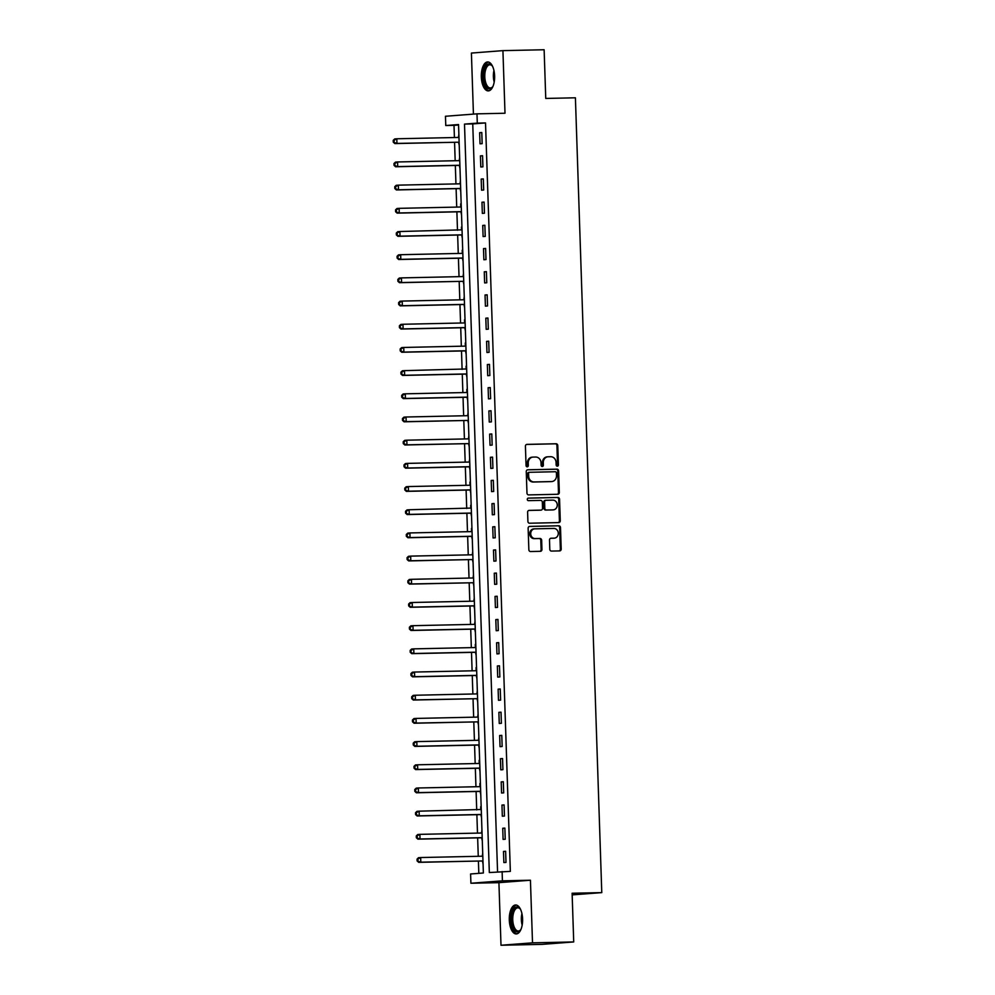<?xml version="1.0" encoding="UTF-8"?>
<svg xmlns="http://www.w3.org/2000/svg" width="995" height="995" viewBox="0 0 995 995"><rect width="100%" height="100%" fill="white"/><g stroke="black" fill="none" stroke-linecap="round" stroke-linejoin="round"><path stroke-width="1.49" d="M557.324 466.182A1.281 1.132 85.6 0 0 558.419 464.889L557.772 445.536A1.828 1.617 85.6 0 0 556.093 443.758L526.977 444.379A1.828 1.617 85.6 0 0 525.422 446.233L526.056 465.585A1.281 1.132 85.6 0 0 528.32 465.536L528.245 463.023A5.833 5.174 85.6 0 1 532.972 457.103A5.833 5.174 85.6 0 1 533.221 457.091L535.658 457.041A5.833 5.174 85.6 0 1 541.019 462.75L541.106 465.262A1.281 1.132 85.6 0 0 543.369 465.212L543.282 462.7A5.833 5.174 85.6 0 1 548.021 456.78A5.833 5.174 85.6 0 1 548.27 456.767L550.695 456.717A5.833 5.174 85.6 0 1 556.068 462.426L556.155 464.939A1.281 1.132 85.6 0 0 557.324 466.182M556.951 466.12A1.281 1.132 85.6 0 0 557.561 464.951L556.926 445.611A1.828 1.617 85.6 0 0 555.247 443.82L526.616 444.442M526.852 466.767A1.281 1.132 85.6 0 0 527.474 465.598L527.387 463.098L528.245 463.023M541.902 466.444A1.281 1.132 85.6 0 0 542.524 465.274L542.437 462.774L543.282 462.7M522.586 918.957A14.477 6.654 -91.2 0 0 515.634 904.99A14.477 6.654 -91.2 0 0 509.303 919.977A14.477 6.654 -91.2 0 0 516.256 933.944A14.477 6.654 -91.2 0 0 522.586 918.957M494.614 75.918A14.477 6.654 -91.2 0 0 487.662 61.951A14.477 6.654 -91.2 0 0 481.331 76.938A14.477 6.654 -91.2 0 0 488.284 90.893A14.477 6.654 -91.2 0 0 494.614 75.918M549.8 549.29A1.828 1.617 85.6 0 0 551.479 551.081L559.65 550.907A1.828 1.617 85.6 0 0 561.205 549.041L560.496 527.561A1.828 1.617 85.6 0 0 558.817 525.77L529.701 526.405A1.828 1.617 85.6 0 0 528.134 528.258L528.855 549.737A1.828 1.617 85.6 0 0 530.534 551.529L540.397 551.317A1.828 1.617 85.6 0 0 541.952 549.464L541.653 540.26A1.828 1.617 85.6 0 0 539.974 538.482L535.074 538.581A4.875 4.328 85.6 0 1 534.75 528.842L553.929 528.432A4.875 4.328 85.6 0 1 554.252 538.171L551.056 538.245A1.828 1.617 85.6 0 0 549.501 540.098L549.8 549.29M502.114 871.558L502.425 880.836L470.909 883.249L470.598 873.971L483.371 873.001L458.546 124.549L445.772 125.532L445.462 116.266L476.978 113.84L477.289 123.119L464.503 124.101L489.329 872.54L510.348 871.384L485.523 122.945L477.289 123.119M476.978 113.84L505 113.243L502.923 50.633L544.128 49.75L545.745 98.443L575.408 97.796L601.776 892.614L572.113 893.249L573.717 941.942L532.512 942.837L530.434 880.227L502.425 880.836M557.772 494.279A1.828 1.617 85.6 0 0 559.327 492.425L558.618 470.933A1.828 1.617 85.6 0 0 556.939 469.155L527.823 469.777A1.828 1.617 85.6 0 0 526.255 471.63L526.977 493.122A1.828 1.617 85.6 0 0 528.656 494.901L557.772 494.279M559.563 499.254L560.272 520.733A1.828 1.617 85.6 0 1 558.717 522.586L529.589 523.221A1.828 1.617 85.6 0 1 527.91 521.43L527.611 512.238A1.828 1.617 85.6 0 1 529.166 510.385L540.981 510.124A1.828 1.617 85.6 0 0 542.536 508.271L542.325 502.176A1.828 1.617 85.6 0 0 540.658 500.385L528.357 500.647A1.281 1.132 85.6 0 1 528.27 498.097L557.884 497.463A1.828 1.617 85.6 0 1 559.563 499.254L558.705 499.316L559.414 520.795L560.272 520.733M573.717 941.942L542.2 944.367L500.995 945.25L532.512 942.837M502.923 50.633L471.406 53.058L473.433 114.114M485.523 122.945L472.749 123.915L497.562 871.906M479.652 132.683L480.025 143.815L482.152 143.653L481.791 132.522L479.652 132.683L481.791 132.646M480.423 155.879L480.796 166.998L482.923 166.837L482.55 155.705L480.423 155.879L482.563 155.829M481.194 179.063L481.568 190.194L483.694 190.02L483.321 178.901L481.194 179.063L483.334 179.013M481.966 202.246L482.339 213.378L484.465 213.216L484.092 202.084L481.966 202.246L484.092 202.196M482.737 225.43L483.097 236.561L485.237 236.4L484.863 225.268L482.737 225.43L484.863 225.38M483.508 248.613L483.868 259.745L485.995 259.583L485.635 248.451L483.508 248.613L485.635 248.576M484.267 271.809L484.64 282.928L486.766 282.767L486.406 271.635L484.267 271.809L486.406 271.759M485.038 294.993L485.411 306.124L487.538 305.95L487.164 294.831L485.038 294.993L487.177 294.943M485.809 318.176L486.182 329.308L488.309 329.146L487.936 318.014L485.809 318.176L487.948 318.126M486.58 341.36L486.953 352.491L489.08 352.329L488.707 341.198L486.58 341.36L488.707 341.31M487.351 364.543L487.712 375.675L489.851 375.513L489.478 364.381L487.351 364.543L489.478 364.506M488.122 387.727L488.483 398.858L490.622 398.696L490.249 387.565L488.122 387.727L490.249 387.689M488.881 410.923L489.254 422.054L491.381 421.88L491.02 410.761L488.881 410.923L491.02 410.873M489.652 434.106L490.025 445.238L492.152 445.076L491.791 433.944L489.652 434.106L491.791 434.056M490.423 457.29L490.796 468.421L492.923 468.259L492.55 457.128L490.423 457.29L492.562 457.24M491.194 480.473L491.567 491.605L493.694 491.443L493.321 480.311L491.194 480.473L493.333 480.436M491.965 503.657L492.326 514.788L494.465 514.626L494.092 503.495L491.965 503.657L494.092 503.619M492.736 526.852L493.097 537.972L495.236 537.81L494.863 526.691L492.736 526.852L494.863 526.803M493.495 550.036L493.868 561.168L495.995 561.006L495.634 549.874L493.495 550.036L495.634 549.986M494.266 573.219L494.639 584.351L496.766 584.189L496.405 573.058L494.266 573.219L496.405 573.17M495.037 596.403L495.41 607.535L497.537 607.373L497.164 596.241L495.037 596.403L497.177 596.366M495.808 619.587L496.182 630.718L498.308 630.556L497.935 619.425L495.808 619.587L497.948 619.549M496.58 642.782L496.953 653.902L499.08 653.74L498.706 642.621L496.58 642.782L498.706 642.733M497.351 665.966L497.711 677.097L499.851 676.936L499.478 665.804L497.351 665.966L499.478 665.916M498.122 689.149L498.483 700.281L500.609 700.119L500.249 688.988L498.122 689.149L500.249 689.1M498.881 712.333L499.254 723.464L501.38 723.303L501.02 712.171L498.881 712.333L501.02 712.296M499.652 735.516L500.025 746.648L502.152 746.486L501.778 735.355L499.652 735.516L501.791 735.479M500.423 758.712L500.796 769.832L502.923 769.67L502.55 758.551L500.423 758.712L502.562 758.663M501.194 781.896L501.567 793.027L503.694 792.866L503.321 781.734L501.194 781.896L503.321 781.846M501.965 805.079L502.326 816.211L504.465 816.049L504.092 804.918L501.965 805.079L504.092 805.03M502.736 828.263L503.097 839.394L505.224 839.233L504.863 828.101L502.736 828.263L504.863 828.226M503.495 851.446L503.868 862.578L505.995 862.416L505.634 851.285L503.495 851.446L505.634 851.409M458.558 125.009L454.006 125.358L454.416 137.534M454.566 142.297L455.175 160.717M455.337 165.481L455.946 183.913M456.108 188.664L456.717 207.097M456.879 211.848L457.489 230.28M457.65 235.031L458.26 253.464M458.421 258.215L459.031 276.647M459.18 281.411L459.802 299.843M459.951 304.594L460.561 323.027M460.722 327.778L461.332 346.21M461.493 350.961L462.103 369.394M462.265 374.145L462.874 392.577M463.036 397.341L463.645 415.773M463.794 420.524L464.416 438.957M464.565 443.708L465.175 462.14M465.337 466.891L465.946 485.324M466.108 490.075L466.717 508.507M466.879 513.271L467.488 531.703M467.65 536.454L468.259 554.887M468.409 559.638L469.031 578.07M469.18 582.821L469.789 601.254M469.951 606.005L470.56 624.437M470.722 629.201L471.331 647.633M471.493 652.384L472.103 670.817M472.264 675.568L472.874 694M473.035 698.751L473.645 717.184M473.794 721.935L474.416 740.367M474.565 745.131L475.175 763.563M475.336 768.314L475.946 786.746M476.107 791.498L476.717 809.93M476.879 814.681L477.488 833.113M477.65 837.865L478.259 856.297M478.408 861.061L478.819 873.349M458.869 134.288L458.459 137.335M458.633 142.434L459.23 145.407M459.64 157.471L459.23 160.518M459.404 165.618L460.001 168.603M460.399 180.655L460.001 183.714M460.175 188.801L460.772 191.786M460.673 203.875L460.772 206.898M460.934 211.985L461.543 214.97M461.444 227.059L461.543 230.081M461.705 235.181L462.314 238.153M462.202 250.255L462.302 253.265M462.476 258.364L463.085 261.337M463.483 273.401L463.073 276.448M463.247 281.548L463.857 284.533M464.255 296.585L463.844 299.644M464.018 304.731L464.615 307.716M464.516 319.805L464.615 322.828M464.789 327.915L465.386 330.9M465.287 342.989L465.386 346.011M465.548 351.111L466.157 354.083M466.058 366.185L466.157 369.195M466.319 374.294L466.929 377.267M466.817 389.368L466.916 392.378M467.09 397.478L467.7 400.463M468.098 412.515L467.687 415.574M467.861 420.661L468.471 423.646M468.869 435.698L468.458 438.758M468.633 443.845L469.23 446.83M469.64 458.882L469.23 461.941M469.404 467.041L470.001 470.013M469.901 482.115L470.001 485.125M470.162 490.224L470.772 493.197M470.672 505.298L470.772 508.308M470.933 513.408L471.543 516.393M471.443 528.482L471.543 531.504M471.705 536.591L472.314 539.576M472.712 551.628L472.302 554.688M472.476 559.775L473.085 562.76M473.483 574.812L473.073 577.871M473.247 582.971L473.844 585.943M474.254 597.995L473.844 601.055M474.018 606.154L474.615 609.127M475.013 621.191L474.615 624.238M474.789 629.337L475.386 632.322M475.287 644.412L475.386 647.434M475.548 652.521L476.157 655.506M476.058 667.595L476.157 670.618M476.319 675.704L476.928 678.689M477.326 690.741L476.916 693.801M477.09 698.9L477.699 701.873M478.097 713.925L477.687 716.985M477.861 722.084L478.458 725.057M478.869 737.121L478.458 740.168M478.632 745.267L479.229 748.24M479.13 760.342L479.229 763.364M479.403 768.451L480 771.436M479.901 783.525L480 786.547M480.162 791.634L480.772 794.619M480.672 806.709L480.772 809.731M480.933 814.83L481.543 817.803M481.941 829.855L481.53 832.914M481.704 838.014L482.314 840.986M482.712 853.051L482.301 856.098M482.476 861.197L483.085 864.17M572.162 894.891L601.776 892.614M530.434 880.227L498.918 882.652L500.995 945.25M498.918 882.652L470.909 883.249M454.006 125.358L445.772 125.532M472.749 123.915L464.503 124.101M547.424 456.829A5.833 5.174 85.6 0 0 547.163 456.842A5.833 5.174 85.6 0 0 542.437 462.774M532.375 457.153A5.833 5.174 85.6 0 0 532.126 457.165A5.833 5.174 85.6 0 0 527.387 463.098M557.287 494.291A1.828 1.617 85.6 0 0 558.481 492.488L557.772 471.008A1.828 1.617 85.6 0 0 556.093 469.217L527.449 469.839M556.416 472.986A1.281 1.132 85.6 0 0 555.247 471.742L529.688 472.289A1.281 1.132 85.6 0 0 528.594 473.595L528.681 476.232A5.833 5.174 85.6 0 0 534.054 481.941L551.529 481.568A5.833 5.174 85.6 0 0 551.777 481.555A5.833 5.174 85.6 0 0 556.503 475.635L556.416 472.986M529.576 472.302L528.83 472.351A1.281 1.132 85.6 0 0 527.736 473.657L528.594 473.595M551.18 481.592A5.833 5.174 85.6 0 1 550.919 481.617A5.833 5.174 85.6 0 1 550.67 481.63L533.196 482.015A5.833 5.174 85.6 0 1 527.823 476.294L527.736 473.657M558.22 522.599A1.828 1.617 85.6 0 0 559.414 520.795M528.805 510.435L540.123 510.186A1.828 1.617 85.6 0 0 540.285 510.174M527.972 498.159L557.884 497.463M553.232 509.863A4.875 4.328 85.6 0 0 552.909 500.124L546.155 500.274A1.828 1.617 85.6 0 0 544.601 502.127L544.8 508.221A1.828 1.617 85.6 0 0 546.479 510.012L552.374 509.925A4.875 4.328 85.6 0 0 552.797 509.9M545.994 500.274L545.297 500.336A1.828 1.617 85.6 0 0 543.743 502.189L544.601 502.127M552.374 509.925L545.621 510.074A1.828 1.617 85.6 0 1 543.942 508.283L543.743 502.189M558.705 499.316A1.828 1.617 85.6 0 0 557.026 497.525M553.817 538.208A4.875 4.328 85.6 0 1 553.394 538.233L550.695 538.295M533.905 528.905A4.875 4.328 85.6 0 0 534.228 538.656L535.074 538.581M539.912 551.329A1.828 1.617 85.6 0 0 541.106 549.526L540.795 540.335A1.828 1.617 85.6 0 0 539.116 538.544L534.228 538.656M559.165 550.907A1.828 1.617 85.6 0 0 560.359 549.116L559.65 527.624A1.828 1.617 85.6 0 0 557.971 525.845L529.328 526.454M458.969 137.434L396.806 138.778L396.968 143.417L394.841 143.578L457.799 142.223A1.853 1.654 -94.4 0 1 458.421 142.347L459.143 142.646M458.956 137.099L458.26 137.434A1.853 1.654 -94.4 0 1 458.222 137.459M394.132 142.123L394.07 140.258L393.224 140.332L393.286 142.185L396.968 143.417L457.799 142.223M393.224 140.332L394.679 138.939L396.806 138.778L394.07 140.258M394.841 143.578L393.286 142.185M459.74 160.63L397.577 161.961L397.739 166.6L395.6 166.762L458.571 165.406A1.853 1.654 -94.4 0 1 459.192 165.531L459.914 165.842M459.727 160.282L459.031 160.618A1.853 1.654 -94.4 0 1 458.993 160.643L459.74 160.568M394.903 165.307L394.841 163.454L393.995 163.516L394.057 165.369L397.739 166.6L459.889 165.257M393.995 163.516L395.45 162.123L397.577 161.961L394.841 163.454M395.6 166.762L394.057 165.369M460.511 183.814L398.348 185.145L398.497 189.784L396.371 189.945L459.342 188.59A1.853 1.654 -94.4 0 1 459.951 188.714L460.685 189.025M460.498 183.466L459.789 183.814A1.853 1.654 -94.4 0 1 459.752 183.826M395.674 188.49L395.612 186.637L394.766 186.699L394.828 188.552L398.497 189.784L460.66 188.453M394.766 186.699L396.221 185.306L398.348 185.145L395.612 186.637M396.371 189.945L394.828 188.552M461.282 206.997L399.119 208.341L399.269 212.967L397.142 213.129L460.1 211.786A1.853 1.654 -94.4 0 1 460.722 211.898L461.456 212.209M461.27 206.661L460.561 206.997A1.853 1.654 -94.4 0 1 460.523 207.01M396.445 211.674L396.383 209.821L395.537 209.883L395.587 211.736L399.269 212.967L461.431 211.636M395.537 209.883L396.993 208.502L399.119 208.341L396.383 209.821M397.142 213.129L395.587 211.736M462.041 229.845L399.89 231.524L400.04 236.163L397.913 236.325L460.872 234.969A1.853 1.654 -94.4 0 1 461.493 235.081L462.215 235.392M397.216 234.857L397.154 233.004L396.296 233.066L396.358 234.932L400.04 236.163L462.202 234.82M396.296 233.066L397.764 231.686L399.89 231.524L397.154 233.004M397.913 236.325L396.358 234.932M493.06 86.167A12.525 5.759 88.8 0 1 492.5 87.05A12.525 5.759 88.8 0 1 486.779 87.46A12.525 5.759 88.8 0 1 484.105 70.521A12.525 5.759 88.8 0 1 491.804 65.334A12.525 5.759 88.8 0 1 492.04 65.608A12.525 5.759 88.8 0 1 492.637 66.466M492.351 66.031A11.604 5.336 -91.2 0 0 489.863 64.774A11.604 5.336 -91.2 0 0 484.888 73.63A11.604 5.336 -91.2 0 0 487.786 86.615A11.604 5.336 -91.2 0 0 490.373 87.97A11.604 5.336 -91.2 0 0 492.799 86.615M488.545 62.051A14.39 6.617 -91.2 0 0 482.774 73.456A14.39 6.617 -91.2 0 0 486.406 89.102A14.39 6.617 -91.2 0 0 489.154 90.756M521.032 929.206A12.525 5.759 88.8 0 1 520.472 930.089A12.525 5.759 88.8 0 1 511.517 919.877A12.525 5.759 88.8 0 1 514.141 908.659A12.525 5.759 88.8 0 1 520.012 908.646A12.525 5.759 88.8 0 1 520.609 909.505M520.323 909.069A11.604 5.336 -91.2 0 0 517.835 907.813A11.604 5.336 -91.2 0 0 512.761 919.828A11.604 5.336 -91.2 0 0 518.333 931.021A11.604 5.336 -91.2 0 0 520.771 929.653M516.504 905.089A14.39 6.617 -91.2 0 0 510.659 919.94A14.39 6.617 -91.2 0 0 517.126 933.795M462.812 253.364L400.662 254.708L400.811 259.347L398.684 259.508L461.643 258.153A1.853 1.654 -94.4 0 1 462.265 258.277L462.986 258.576M462.799 253.028L462.103 253.364A1.853 1.654 -94.4 0 1 462.066 253.389M397.988 258.053L397.925 256.188L397.067 256.262L397.129 258.115L400.811 259.347L462.974 258.003M397.067 256.262L398.522 254.869L400.662 254.708L397.925 256.188M398.684 259.508L397.129 258.115M463.583 276.56L401.42 277.891L401.582 282.53L399.455 282.692L462.414 281.336A1.853 1.654 -94.4 0 1 463.036 281.461L463.757 281.772M463.57 276.212L462.874 276.548A1.853 1.654 -94.4 0 1 462.837 276.573L463.583 276.498M398.746 281.237L398.696 279.384L397.838 279.446L397.9 281.299L401.582 282.53L462.414 281.336M397.838 279.446L399.293 278.053L401.42 277.891L398.696 279.384M399.455 282.692L397.9 281.299M464.354 299.744L402.191 301.075L402.353 305.714L400.214 305.875L463.185 304.52A1.853 1.654 -94.4 0 1 463.807 304.644L464.528 304.955M464.342 299.395L463.645 299.744A1.853 1.654 -94.4 0 1 463.608 299.756M399.517 304.42L399.455 302.567L398.609 302.629L398.672 304.482L402.353 305.714L464.503 304.383M398.609 302.629L400.065 301.236L402.191 301.075L399.455 302.567M400.214 305.875L398.672 304.482M465.125 322.927L402.963 324.258L403.124 328.897L400.985 329.059L463.956 327.703A1.853 1.654 -94.4 0 1 464.578 327.828L465.299 328.139M465.113 322.591L464.404 322.927A1.853 1.654 -94.4 0 1 464.366 322.94M400.288 327.604L400.226 325.751L399.381 325.813L399.443 327.666L403.124 328.897L465.274 327.566M399.381 325.813L400.836 324.432L402.963 324.258L400.226 325.751M400.985 329.059L399.443 327.666M465.896 346.111L403.734 347.454L403.883 352.093L401.756 352.255L464.727 350.899A1.853 1.654 -94.4 0 1 465.337 351.011L466.07 351.322M465.884 345.775L465.175 346.111A1.853 1.654 -94.4 0 1 465.138 346.123L465.896 346.061M401.06 350.787L400.997 348.934L400.152 348.996L400.214 350.862L403.883 352.093L466.046 350.75M400.152 348.996L401.607 347.616L403.734 347.454L400.997 348.934M401.756 352.255L400.214 350.862M466.655 368.958L404.505 370.637L404.654 375.277L402.527 375.438L465.486 374.083A1.853 1.654 -94.4 0 1 466.108 374.207L466.842 374.506M401.831 373.983L401.769 372.118L400.91 372.192L400.973 374.045L404.654 375.277L466.817 373.933M400.91 372.192L402.378 370.799L404.505 370.637L401.769 372.118M402.527 375.438L400.973 374.045M467.426 392.49L405.276 393.821L405.425 398.46L403.298 398.622L466.257 397.266A1.853 1.654 -94.4 0 1 466.879 397.391L467.6 397.701M467.426 392.142L466.717 392.478A1.853 1.654 -94.4 0 1 466.68 392.503M402.602 397.167L402.54 395.313L401.681 395.376L401.744 397.229L405.425 398.46L467.588 397.117M401.681 395.376L403.137 393.983L405.276 393.821L402.54 395.313M403.298 398.622L401.744 397.229M468.197 415.674L406.047 417.004L406.196 421.644L404.069 421.805L467.028 420.45A1.853 1.654 -94.4 0 1 467.65 420.574L468.371 420.885M468.185 415.325L467.488 415.674A1.853 1.654 -94.4 0 1 467.451 415.686L468.197 415.611M403.373 420.35L403.311 418.497L402.453 418.559L402.515 420.412L406.196 421.644L467.028 420.45M402.453 418.559L403.908 417.166L406.047 417.004L403.311 418.497M404.069 421.805L402.515 420.412M468.968 438.857L406.806 440.188L406.967 444.827L404.841 444.989L467.799 443.633A1.853 1.654 -94.4 0 1 468.421 443.758L469.142 444.068M468.956 438.521L468.259 438.857A1.853 1.654 -94.4 0 1 468.222 438.87M404.132 443.534L404.069 441.68L403.224 441.743L403.286 443.596L406.967 444.827L467.799 443.633M403.224 441.743L404.679 440.362L406.806 440.188L404.069 441.68M404.841 444.989L403.286 443.596M469.739 462.041L407.577 463.384L407.739 468.023L405.599 468.185L468.57 466.829A1.853 1.654 -94.4 0 1 469.192 466.941L469.914 467.252M469.727 461.705L469.018 462.041A1.853 1.654 -94.4 0 1 468.981 462.053M404.903 466.717L404.841 464.864L403.995 464.926L404.057 466.792L407.739 468.023L469.889 466.68M403.995 464.926L405.45 463.546L407.577 463.384L404.841 464.864M405.599 468.185L404.057 466.792M470.511 485.224L408.348 486.567L408.497 491.207L406.37 491.368L469.341 490.013A1.853 1.654 -94.4 0 1 469.951 490.137L470.685 490.435M470.498 484.888L469.789 485.224A1.853 1.654 -94.4 0 1 469.752 485.249L470.511 485.174M405.674 489.913L405.612 488.047L404.766 488.122L404.828 489.975L408.497 491.207L470.66 489.863M404.766 488.122L406.221 486.729L408.348 486.567L405.612 488.047M406.37 491.368L404.828 489.975M471.269 508.072L409.119 509.751L409.268 514.39L407.142 514.552L470.1 513.196A1.853 1.654 -94.4 0 1 470.722 513.321L471.456 513.631M406.445 513.097L406.383 511.243L405.525 511.306L405.587 513.159L409.268 514.39L471.431 513.047M405.525 511.306L406.992 509.913L409.119 509.751L406.383 511.243M407.142 514.552L405.587 513.159M472.04 531.604L409.89 532.934L410.039 537.574L407.913 537.735L470.871 536.38A1.853 1.654 -94.4 0 1 471.493 536.504L472.215 536.815M472.04 531.255L471.331 531.604A1.853 1.654 -94.4 0 1 471.294 531.616M407.216 536.28L407.154 534.427L406.296 534.489L406.358 536.342L410.039 537.574L472.202 536.243M406.296 534.489L407.763 533.096L409.89 532.934L407.154 534.427M407.913 537.735L406.358 536.342M472.812 554.787L410.661 556.118L410.811 560.757L408.684 560.919L471.642 559.563A1.853 1.654 -94.4 0 1 472.264 559.688L472.986 559.998M472.799 554.451L472.103 554.787A1.853 1.654 -94.4 0 1 472.065 554.8M407.987 559.464L407.925 557.61L407.067 557.673L407.129 559.526L410.811 560.757L471.642 559.563M407.067 557.673L408.522 556.292L410.661 556.118L407.925 557.61M408.684 560.919L407.129 559.526M473.583 577.971L411.42 579.314L411.582 583.953L409.455 584.115L472.414 582.759A1.853 1.654 -94.4 0 1 473.035 582.871L473.757 583.182M473.57 577.635L472.874 577.971A1.853 1.654 -94.4 0 1 472.836 577.983M408.746 582.647L408.684 580.794L407.838 580.856L407.9 582.722L411.582 583.953L472.414 582.759M407.838 580.856L409.293 579.476L411.42 579.314L408.684 580.794M409.455 584.115L407.9 582.722M474.354 601.154L412.191 602.497L412.353 607.137L410.214 607.298L473.185 605.943A1.853 1.654 -94.4 0 1 473.807 606.067L474.528 606.365M474.341 600.818L473.645 601.154A1.853 1.654 -94.4 0 1 473.608 601.179L474.354 601.104M409.517 605.831L409.455 603.977L408.609 604.052L408.671 605.905L412.353 607.137L474.503 605.793M408.609 604.052L410.064 602.659L412.191 602.497L409.455 603.977M410.214 607.298L408.671 605.905M475.125 624.338L412.962 625.681L413.112 630.32L410.985 630.482L473.956 629.126A1.853 1.654 -94.4 0 1 474.565 629.25L475.299 629.561M475.112 624.002L474.404 624.338A1.853 1.654 -94.4 0 1 474.366 624.362M410.288 629.027L410.226 627.173L409.38 627.236L409.442 629.089L413.112 630.32L475.274 628.977M409.38 627.236L410.835 625.843L412.962 625.681L410.226 627.173M410.985 630.482L409.442 629.089M475.896 647.534L413.733 648.864L413.883 653.504L411.756 653.665L474.714 652.31A1.853 1.654 -94.4 0 1 475.336 652.434L476.07 652.745M475.884 647.185L475.175 647.534A1.853 1.654 -94.4 0 1 475.137 647.546M411.059 652.21L410.997 650.357L410.151 650.419L410.201 652.272L413.883 653.504L476.045 652.173M410.151 650.419L411.607 649.026L413.733 648.864L410.997 650.357M411.756 653.665L410.201 652.272M476.667 670.717L414.505 672.048L414.654 676.687L412.527 676.849L475.486 675.493A1.853 1.654 -94.4 0 1 476.107 675.617L476.829 675.928M476.655 670.381L475.946 670.717A1.853 1.654 -94.4 0 1 475.908 670.729M411.83 675.394L411.768 673.54L410.91 673.603L410.972 675.456L414.654 676.687L476.816 675.356M410.91 673.603L412.378 672.222L414.505 672.048L411.768 673.54M412.527 676.849L410.972 675.456M477.426 693.901L415.276 695.244L415.425 699.871L413.298 700.045L476.257 698.689A1.853 1.654 -94.4 0 1 476.879 698.801L477.6 699.112M477.413 693.565L476.717 693.901A1.853 1.654 -94.4 0 1 476.68 693.913M412.602 698.577L412.539 696.724L411.681 696.786L411.743 698.652L415.425 699.871L476.257 698.689M411.681 696.786L413.136 695.405L415.276 695.244L412.539 696.724M413.298 700.045L411.743 698.652M478.197 717.084L416.034 718.427L416.196 723.067L414.069 723.228L477.028 721.872A1.853 1.654 -94.4 0 1 477.65 721.997L478.371 722.295M478.185 716.748L477.488 717.084A1.853 1.654 -94.4 0 1 477.451 717.109L478.197 717.034M413.36 721.761L413.311 719.907L412.452 719.982L412.515 721.835L416.196 723.067L477.028 721.872M412.452 719.982L413.908 718.589L416.034 718.427L413.311 719.907M414.069 723.228L412.515 721.835M478.968 740.268L416.805 741.611L416.967 746.25L414.828 746.412L477.799 745.056A1.853 1.654 -94.4 0 1 478.421 745.18L479.142 745.491M478.956 739.932L478.259 740.268A1.853 1.654 -94.4 0 1 478.222 740.292M414.131 744.957L414.069 743.103L413.224 743.165L413.286 745.019L416.967 746.25L479.117 744.907M413.224 743.165L414.679 741.772L416.805 741.611L414.069 743.103M414.828 746.412L413.286 745.019M479.739 763.463L417.577 764.794L417.738 769.433L415.599 769.595L478.57 768.239A1.853 1.654 -94.4 0 1 479.192 768.364L479.913 768.675M479.727 763.115L479.018 763.463A1.853 1.654 -94.4 0 1 478.981 763.476M414.903 768.14L414.84 766.287L413.995 766.349L414.057 768.202L417.738 769.433L479.888 768.09M413.995 766.349L415.45 764.956L417.577 764.794L414.84 766.287M415.599 769.595L414.057 768.202M480.51 786.647L418.348 787.978L418.497 792.617L416.37 792.779L479.341 791.423A1.853 1.654 -94.4 0 1 479.951 791.547L480.685 791.858M480.498 786.311L479.789 786.647A1.853 1.654 -94.4 0 1 479.752 786.659L480.51 786.585M415.674 791.323L415.611 789.47L414.766 789.532L414.828 791.386L418.497 792.617L480.66 791.286M414.766 789.532L416.221 788.152L418.348 787.978L415.611 789.47M416.37 792.779L414.828 791.386M481.269 809.495L419.119 811.174L419.268 815.8L417.141 815.975L480.1 814.619A1.853 1.654 -94.4 0 1 480.722 814.731L481.456 815.042M416.445 814.507L416.383 812.654L415.524 812.716L415.587 814.582L419.268 815.8L481.431 814.47M415.524 812.716L416.992 811.335L419.119 811.174L416.383 812.654M417.141 815.975L415.587 814.582M482.04 833.014L419.89 834.357L420.039 838.996L417.912 839.158L480.871 837.802A1.853 1.654 -94.4 0 1 481.493 837.927L482.214 838.225M482.04 832.678L481.331 833.014A1.853 1.654 -94.4 0 1 481.294 833.039M417.216 837.69L417.154 835.837L416.296 835.912L416.358 837.765L420.039 838.996L482.202 837.653M416.296 835.912L417.751 834.519L419.89 834.357L417.154 835.837M417.912 839.158L416.358 837.765M482.811 856.197L420.661 857.541L420.81 862.18L418.684 862.342L481.642 860.986A1.853 1.654 -94.4 0 1 482.264 861.11L482.985 861.421M482.799 855.862L482.102 856.197A1.853 1.654 -94.4 0 1 482.065 856.222L482.811 856.148M417.987 860.886L417.925 859.033L417.067 859.095L417.129 860.949L420.81 862.18L481.642 860.986M417.067 859.095L418.522 857.702L420.661 857.541L417.925 859.033M418.684 862.342L417.129 860.949M557.561 464.951L558.419 464.889M527.474 465.598L528.32 465.536M542.524 465.274L543.369 465.212M555.247 443.82L556.093 443.758M556.926 445.611L557.772 445.536M556.093 469.217L556.939 469.155M557.772 471.008L558.618 470.933M558.481 492.488L559.327 492.425M527.823 476.294L528.681 476.232M533.196 482.015L534.054 481.941M550.67 481.63L551.529 481.568M540.123 510.186L540.981 510.124M543.942 508.283L544.8 508.221M545.621 510.074L546.479 510.012M553.394 538.233L554.252 538.171M539.116 538.544L539.974 538.482M540.795 540.335L541.653 540.26M541.106 549.526L541.952 549.464M557.971 525.845L558.817 525.77M559.65 527.624L560.496 527.561M560.359 549.116L561.205 549.041M458.26 137.434L458.969 137.385M458.421 142.347L459.13 142.285M458.571 165.406L459.901 165.307M459.192 165.531L459.901 165.468M459.789 183.814L460.511 183.752M459.342 188.59L460.66 188.49M459.951 188.714L460.673 188.664M460.561 206.997L461.282 206.935M460.1 211.786L461.431 211.674M460.722 211.898L461.444 211.848M460.872 234.969L462.202 234.87M461.493 235.081L462.202 235.031M494.204 82.063A11.604 5.336 88.8 0 1 493.955 70.521M494.453 73.605A11.219 5.162 -91.2 0 0 494.577 78.966M522.176 925.101A11.604 5.336 88.8 0 1 521.355 919.641A11.604 5.336 88.8 0 1 521.927 913.572M522.425 916.644A11.219 5.162 -91.2 0 0 522.338 919.616A11.219 5.162 -91.2 0 0 522.537 922.004M462.103 253.364L462.812 253.315M461.643 258.153L462.974 258.053M462.265 258.277L462.974 258.215M463.036 281.461L463.745 281.398M463.645 299.744L464.354 299.682M463.185 304.52L464.516 304.42M463.807 304.644L464.516 304.594M464.404 322.927L465.125 322.865M463.956 327.703L465.274 327.604M464.578 327.828L465.287 327.778M464.727 350.899L466.046 350.8M465.337 351.011L466.058 350.961M465.486 374.083L466.817 373.983M466.108 374.207L466.829 374.145M466.717 392.478L467.426 392.428M466.257 397.266L467.588 397.167M466.879 397.391L467.588 397.328M467.65 420.574L468.359 420.524M468.259 438.857L468.968 438.795M468.421 443.758L469.13 443.708M469.018 462.041L469.739 461.991M468.57 466.829L469.889 466.717M469.192 466.941L469.901 466.891M469.341 490.013L470.66 489.913M469.951 490.137L470.672 490.075M470.1 513.196L471.431 513.097M470.722 513.321L471.443 513.258M471.331 531.604L472.04 531.541M470.871 536.38L472.202 536.28M471.493 536.504L472.202 536.454M472.103 554.787L472.812 554.725M472.264 559.688L472.973 559.638M472.874 577.971L473.583 577.921M473.035 582.871L473.744 582.821M473.185 605.943L474.515 605.843M473.807 606.067L474.515 606.005M474.404 624.338L475.125 624.288M473.956 629.126L475.274 629.027M474.565 629.25L475.287 629.188M475.175 647.534L475.896 647.471M474.714 652.31L476.045 652.21M475.336 652.434L476.058 652.384M475.946 670.717L476.655 670.655M475.486 675.493L476.816 675.394M476.107 675.617L476.816 675.568M476.717 693.901L477.426 693.851M476.879 698.801L477.588 698.751M477.65 721.997L478.359 721.935M478.259 740.268L478.968 740.218M477.799 745.056L479.13 744.957M478.421 745.18L479.13 745.118M479.018 763.463L479.739 763.401M478.57 768.239L479.888 768.14M479.192 768.364L479.901 768.314M479.341 791.423L480.66 791.323M479.951 791.547L480.672 791.498M480.1 814.619L481.431 814.507M480.722 814.731L481.443 814.681M481.331 833.014L482.04 832.964M480.871 837.802L482.202 837.703M481.493 837.927L482.202 837.865M482.264 861.11L482.973 861.048M547.163 456.842L548.021 456.78M532.126 457.165L532.972 457.103M528.78 472.364L529.626 472.289M550.919 481.617L551.777 481.555M540.198 510.186L541.056 510.124M552.586 509.913L553.444 509.85M545.223 500.336L546.068 500.274M553.606 538.233L554.464 538.158M533.693 528.917L534.539 528.855"/></g></svg>
